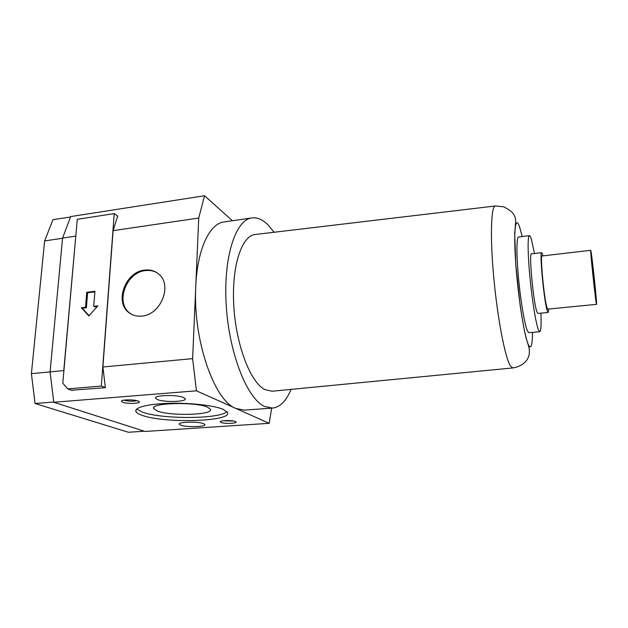 <?xml version="1.0" encoding="UTF-8"?>
<svg xmlns="http://www.w3.org/2000/svg" width="628" height="628" viewBox="0 0 628 628"><rect width="100%" height="100%" fill="white"/><g stroke="black" fill="none" stroke-linecap="round" stroke-linejoin="round"><path stroke-width="0.94" d="M203.59 423.633L204.869 424.481C206.51 426.883 186.438 427.44 180.738 425.172L179.302 424.261C177.543 421.851 198.205 421.31 203.59 423.633M183.564 397.516L185.181 398.678C187.215 401.849 164.316 402.556 157.416 399.549L155.587 398.293C153.397 395.106 177.072 394.431 183.564 397.516M235.351 421.498L235.814 421.741C238.452 423.39 224.565 424.057 220.993 422.463L220.263 421.726C220.514 420.313 232.478 420.132 235.351 421.498M233.53 421.011L222.838 420.823M138.152 401.056L139.047 401.504C142.14 403.514 127.484 404.173 122.672 402.258L121.424 401.111C121.887 399.494 134.321 399.455 138.152 401.056M136.928 400.688C132.838 401.504 128.614 401.363 124.25 400.264L123.983 400.154M223.348 409.417L227.462 412.423C232.996 421.569 164.167 423.704 142.038 415.289C138.56 414.064 136.527 412.784 135.931 411.442C134.117 407.462 148.577 403.796 169.858 403.294C191.1 402.768 214.58 405.547 223.348 409.417M226.873 411.591C220.279 419.182 161.616 419.488 142.226 412.046L136.739 409.04M207.664 407.242L210.435 409.244C214.038 415.014 170.518 416.348 157.228 410.947L153.695 408.624C149.511 402.799 195.912 401.567 207.664 407.242M272.042 391.22L264.859 389.603C250.556 382.554 236.042 345.353 233.797 305.836C231.426 266.296 241.717 235.594 255.196 234.503L495.382 205.976C491.033 205.96 489.966 236.615 493.749 277.458C497.494 318.278 505.1 357.575 510.321 365.779L512.786 367.937L272.042 391.22M593.02 270.927L594.386 284.068L593.02 270.927M595.532 295.835C594.551 290.458 591.027 256.726 591.568 257.896L591.819 259.042C592.879 265.244 596.239 297.515 595.744 296.73L595.532 295.835M591.105 251.954C592.596 260.808 597.236 305.326 596.553 304.337L596.27 303.151C594.928 295.906 589.982 248.57 590.744 250.297L591.105 251.954M596.553 304.337L547.828 309.133L547.137 308.01C544.319 301.032 539.845 254.466 542.113 255.981L590.744 250.297M548.793 309.039L548.165 312.461L547.404 311.221C544.24 303.497 539.185 250.91 541.736 252.66L543.071 255.871M548.165 312.461L537.929 313.458L537.073 312.234C533.572 304.564 528.619 252.166 531.524 253.861L541.736 252.66M540.92 313.168C541.391 324.935 540.998 331.121 539.758 331.717L538.479 329.99C536.022 324.166 532.167 300.702 529.93 277.168C527.677 253.602 527.559 235.602 529.435 235.626C529.946 235.594 530.55 236.662 531.249 238.821L534.506 253.516M539.758 331.717L528.894 332.707L527.465 331.003C524.757 325.218 520.738 301.864 518.555 278.416C516.342 254.944 516.475 236.984 518.602 236.976L529.435 235.626M271.681 408.153L269.161 423.319L236.002 408.498C214.423 401.111 192.765 339.779 195.763 286.549C197.263 248.845 209.728 223.403 224.118 221.943L251.946 217.924C257.252 217.288 262.535 219.533 267.795 224.651L274.13 232.25M291.062 389.384C286.258 400.978 280.033 407.219 272.387 408.106L264.561 406.442C247.291 398.804 229.22 354.09 226.245 305.577C223.128 257.033 235.704 219.486 251.946 217.924M144.723 270.079C150.155 269.443 154.826 270.794 158.743 274.122C172.739 284.971 160.878 314.918 141.857 316.072C137.194 316.543 133.081 315.531 129.525 313.034C113.841 302.979 125.16 271.626 144.723 270.079M131.723 314.361L130.365 313.49C114.704 303.442 125.993 272.136 145.531 270.597C149.849 270.071 153.742 270.849 157.228 272.937M93.713 306.354L97.842 305.867L88.854 315.947L81.389 307.806L85.487 307.327L86.727 292.31L94.914 291.29L93.713 306.354L94.6 306.817L97.285 306.495M81.389 307.806L82.292 308.262L86.381 307.783L87.614 292.781L94.867 291.887M89.09 315.68L82.292 308.262M85.487 307.327L86.381 307.783M86.727 292.31L87.614 292.781M272.387 408.106L244.339 410.108L236.002 408.498L196.431 390.82L192.631 358.643L198.738 218.026L204.547 195.74L70.674 216.581L62.565 238.091L50.083 371.878L53.773 402.265L145.107 431.467L269.161 423.319M204.547 195.74L232.415 220.75M196.431 390.82L53.773 402.265M63.844 371.258L63.766 370.614L50.083 371.878M192.631 358.643L102.89 366.98L105.371 387.68L71.459 390.231M70.524 216.974L52.956 219.706L44.643 240.916L31.4 373.652L35.042 403.506L128.418 432.26L144.314 431.216M53.749 402.006L35.042 403.506M50.091 371.917L31.4 373.652M62.549 238.279L44.643 240.916M63.766 370.614L75.831 235.696M117.679 216.063L113.095 230.649L102.89 366.98M198.738 218.026L113.095 230.649M75.658 236.159L62.565 238.091M62.792 383.135L67.706 388.913L101.32 386.047L114.233 213.614L77.283 219.305L62.792 383.135M117.915 216.228L114.233 213.614M105.363 387.578L101.32 386.047M72.181 390.483L67.706 388.913M532.497 332.385C532.371 345.479 531.045 349.718 528.533 345.11C524.529 337.252 518.218 297.908 515.792 264.16C513.312 230.295 515.447 214.486 519.631 227.053L522.182 236.528M495.382 205.976L503.782 206.8C509.418 209.878 512.676 212.343 513.555 214.203C516.522 218.363 515.643 221.621 514.693 233.192L515.761 264.231L520.125 305.239C522.033 318.145 523.964 328.86 525.919 337.385L528.58 346.091C532.466 359.938 521.648 366.658 512.786 367.937M129.525 313.034L130.365 313.49M153.695 408.624L153.75 407.635M135.931 411.442L136.025 409.896M155.587 398.293L155.626 397.705"/></g></svg>
